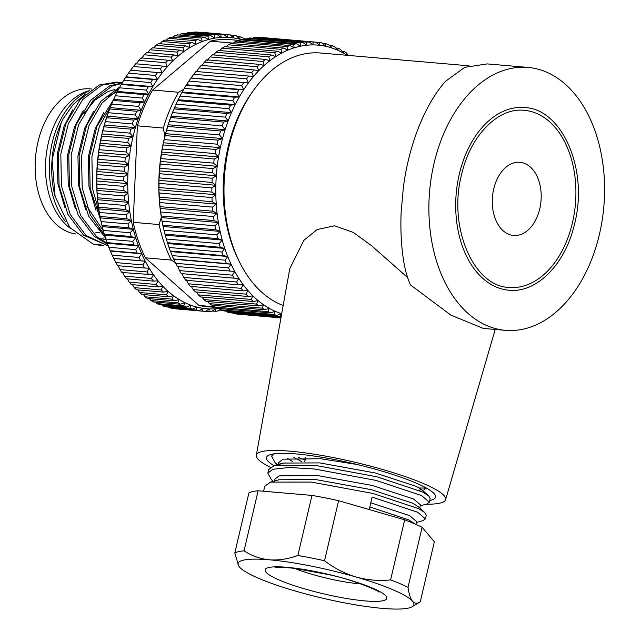 <?xml version="1.0" encoding="UTF-8"?>
<svg xmlns="http://www.w3.org/2000/svg" width="641" height="641" viewBox="0 0 641 641"><rect width="100%" height="100%" fill="white"/><g stroke="black" fill="none" stroke-linecap="round" stroke-linejoin="round"><path stroke-width="0.96" d="M429.734 500.517A86.799 13.918 -166.8 0 0 435.519 497.16A86.799 13.918 -166.8 0 0 388.158 472.978A86.799 13.918 -166.8 0 0 296.615 453.98A86.799 13.918 -166.8 0 0 266.504 457.514A86.799 13.918 -166.8 0 0 273.883 465.598M270.286 467.281A97.216 15.592 13.2 0 1 256.336 455.262A97.216 15.592 13.2 0 1 290.085 451.176A97.216 15.592 13.2 0 1 392.981 472.569A97.216 15.592 13.2 0 1 445.623 499.66A97.216 15.592 13.2 0 1 426.025 504.219M505.396 330.331L483.274 328.424L450.887 315.124L410.4 284.9C406.891 276.207 405.336 271.039 403.566 260.526C401.258 245.743 400.441 229.726 401.122 212.475L403.429 186.691C404.944 176.547 405.609 172.133 408.149 161.147C416.001 127.479 430.031 98.402 445.623 81.223L464.749 67.345L487.208 63.908L528.072 67.425A131.942 87.456 -85.1 0 1 599.415 234.374A131.942 87.456 -85.1 0 1 505.396 330.331A131.942 87.456 -85.1 0 1 434.045 163.383A131.942 87.456 -85.1 0 1 528.072 67.425M256.336 455.262L289.772 268.691L303.85 240.343L317.215 229.51L334.594 225.8L353.215 232.403L371.411 245.575L407.628 277.569M524.37 110.324A88.883 58.916 -85.1 0 1 572.437 222.796A88.883 58.916 -85.1 0 1 509.09 287.432C473.907 286.679 447.787 227.563 461.512 174.913C470.294 135.227 498.482 107.191 524.37 110.324M524.61 107.552A91.663 60.759 94.9 0 0 459.293 174.216A91.663 60.759 94.9 0 0 508.858 290.205C536.669 293.378 565.666 264.076 574.657 223.485C588.614 169.689 562.245 108.802 524.61 107.552M508.449 234.189A36.745 24.358 94.9 0 0 539.762 208.766A36.745 24.358 94.9 0 0 525.011 163.567A36.745 24.358 94.9 0 0 493.706 188.991A36.745 24.358 94.9 0 0 508.449 234.189M225.961 221.345L229.726 235.736M239.149 96.943L240.623 94.684M248.908 82.256L248.355 82.881M235.736 253.684L232.05 244.67M283.17 305.509A128.464 85.157 -85.1 0 1 229.021 146.444A128.464 85.157 -85.1 0 1 320.572 53.019L468.956 65.815M91.815 89.043L89.948 88.883A72.914 48.331 94.9 0 0 52.482 109.299A72.914 48.331 94.9 0 0 36.849 185.778A72.914 48.331 94.9 0 0 75.806 233.989M89.564 90.637A72.914 48.331 94.9 0 0 62.842 110.188A72.914 48.331 94.9 0 0 70.59 228.508M238.877 260.767A124.995 82.857 -85.1 0 1 253.58 90.333M186.219 279.732L188.318 283.779A138.881 92.064 94.9 0 0 189.351 285.085A138.881 92.064 94.9 0 0 190.393 286.367L243.227 290.918A138.881 92.064 -85.1 0 1 241.16 288.338L243.195 284.652L238.532 284.804A138.881 92.064 -85.1 0 1 236.601 282L238.821 278.298L234.157 278.178A138.881 92.064 -85.1 0 1 232.371 275.165L234.774 271.464L230.127 271.079A138.881 92.064 -85.1 0 1 228.492 267.866L231.072 264.196L226.457 263.539A138.881 92.064 -85.1 0 1 224.991 260.15L227.739 256.512L223.172 255.591A138.881 92.064 -85.1 0 1 221.866 252.041L224.791 248.468L220.28 247.282A138.881 92.064 -85.1 0 1 219.15 243.58L222.243 240.095L217.788 238.644A138.881 92.064 -85.1 0 1 216.842 234.814L220.103 231.425L215.729 229.726A138.881 92.064 -85.1 0 1 214.967 225.784L218.381 222.507L214.094 220.568A138.881 92.064 -85.1 0 1 213.525 216.538L217.091 213.397L212.908 211.21A138.881 92.064 -85.1 0 1 212.532 207.115L216.241 204.118L212.163 201.707A138.881 92.064 -85.1 0 1 211.979 197.564L215.825 194.728L211.867 192.1A138.881 92.064 -85.1 0 1 211.875 187.925L215.849 185.273L212.019 182.437A138.881 92.064 -85.1 0 1 212.219 178.254L216.313 175.786L212.62 172.766A138.881 92.064 -85.1 0 1 213.02 168.591L217.219 166.331L213.669 163.135A138.881 92.064 -85.1 0 1 214.262 158.992L218.557 156.949L215.16 153.584A138.881 92.064 -85.1 0 1 215.945 149.489L220.328 147.678L217.091 144.169A138.881 92.064 -85.1 0 1 218.052 140.147L222.515 138.568L219.438 134.93A138.881 92.064 -85.1 0 1 220.584 130.996L225.111 129.666L222.211 125.908A138.881 92.064 -85.1 0 1 223.525 122.086L228.108 121.013L225.376 117.159A138.881 92.064 -85.1 0 1 226.866 113.465L231.481 112.648L228.925 108.714A138.881 92.064 -85.1 0 1 230.576 105.172L235.215 104.611L232.843 100.621A138.881 92.064 -85.1 0 1 234.646 97.24L239.301 96.951L237.106 92.921A138.881 92.064 -85.1 0 1 239.053 89.716L243.716 89.7L241.705 85.646A138.881 92.064 -85.1 0 1 243.788 82.641L248.436 82.889L246.601 78.827A138.881 92.064 -85.1 0 1 248.812 76.039L253.435 76.559L251.785 72.513A138.881 92.064 -85.1 0 1 254.1 69.941L258.7 70.734L257.217 66.72A138.881 92.064 -85.1 0 1 259.645 64.388L264.188 65.446L262.882 61.48A138.881 92.064 -85.1 0 1 265.398 59.397L269.885 60.719L268.755 56.825A138.881 92.064 -85.1 0 1 271.351 54.998L275.766 56.576L274.797 52.77A138.881 92.064 -85.1 0 1 277.457 51.208L281.792 53.035L280.982 49.341A138.881 92.064 -85.1 0 1 283.691 48.051L287.929 50.118L287.28 46.553A138.881 92.064 -85.1 0 1 290.036 45.543L294.171 47.843L293.666 44.413A138.881 92.064 -85.1 0 1 296.446 43.692L300.461 46.208L300.1 42.931A138.881 92.064 -85.1 0 1 302.889 42.506L306.791 45.231L306.55 42.13A138.881 92.064 -85.1 0 1 309.347 41.986L313.112 44.918L313 41.994A138.881 92.064 -85.1 0 1 315.773 42.146L319.402 45.263L319.402 42.538A138.881 92.064 -85.1 0 1 322.151 42.987L325.628 46.264L325.732 43.756A138.881 92.064 -85.1 0 1 328.44 44.493L331.758 47.931L331.958 45.639A138.881 92.064 -85.1 0 1 334.61 46.657L337.767 50.238L338.047 48.179A138.881 92.064 -85.1 0 1 340.635 49.477L343.624 53.179L343.977 51.368A138.881 92.064 -85.1 0 1 346.477 52.939L348.311 55.406M348.039 55.038L349.706 55.182A138.881 92.064 -85.1 0 1 350.242 55.575M342.03 51.2L343.977 51.368M347.15 55.31A136.108 90.221 94.9 0 0 343.624 53.179A136.108 90.221 94.9 0 0 337.767 50.238A136.108 90.221 94.9 0 0 331.758 47.931A136.108 90.221 94.9 0 0 325.628 46.264A136.108 90.221 94.9 0 0 319.402 45.263A136.108 90.221 94.9 0 0 313.112 44.918A136.108 90.221 94.9 0 0 306.791 45.231A136.108 90.221 94.9 0 0 300.461 46.208A136.108 90.221 94.9 0 0 294.171 47.843A136.108 90.221 94.9 0 0 287.929 50.118A136.108 90.221 94.9 0 0 281.792 53.035A136.108 90.221 94.9 0 0 275.766 56.576A136.108 90.221 94.9 0 0 269.885 60.719A136.108 90.221 94.9 0 0 264.188 65.446A136.108 90.221 94.9 0 0 258.7 70.734A136.108 90.221 94.9 0 0 253.435 76.559A136.108 90.221 94.9 0 0 248.436 82.889A136.108 90.221 94.9 0 0 243.716 89.7A136.108 90.221 94.9 0 0 239.301 96.951A136.108 90.221 94.9 0 0 235.215 104.611A136.108 90.221 94.9 0 0 231.481 112.648A136.108 90.221 94.9 0 0 228.108 121.013A136.108 90.221 94.9 0 0 225.111 129.666A136.108 90.221 94.9 0 0 222.515 138.568A136.108 90.221 94.9 0 0 220.328 147.678A136.108 90.221 94.9 0 0 218.557 156.949A136.108 90.221 94.9 0 0 217.219 166.331A136.108 90.221 94.9 0 0 216.313 175.786A136.108 90.221 94.9 0 0 215.849 185.273A136.108 90.221 94.9 0 0 215.825 194.728A136.108 90.221 94.9 0 0 216.241 204.118A136.108 90.221 94.9 0 0 217.091 213.397A136.108 90.221 94.9 0 0 218.381 222.507A136.108 90.221 94.9 0 0 220.103 231.425A136.108 90.221 94.9 0 0 222.243 240.095A136.108 90.221 94.9 0 0 224.791 248.468A136.108 90.221 94.9 0 0 227.739 256.512A136.108 90.221 94.9 0 0 231.072 264.196A136.108 90.221 94.9 0 0 234.774 271.464A136.108 90.221 94.9 0 0 238.821 278.298A136.108 90.221 94.9 0 0 243.195 284.652A136.108 90.221 94.9 0 0 247.883 290.501L243.227 290.918M335.788 47.987L338.047 48.179M329.338 45.415L331.958 45.639M322.695 43.492L325.732 43.756M315.877 42.234L319.402 42.538M313 41.994L260.166 37.442A138.881 92.064 94.9 0 1 262.938 37.595L315.773 42.146M260.166 37.442L259.733 37.707M306.55 42.13L253.716 37.571A138.881 92.064 94.9 0 1 256.512 37.434L309.347 41.986M253.716 37.571L252.842 38.188M300.1 42.931L247.266 38.38A138.881 92.064 94.9 0 1 250.054 37.947L302.889 42.506M247.266 38.38L246.008 39.341M293.666 44.413L240.824 39.854A138.881 92.064 94.9 0 1 243.604 39.133L296.446 43.692M240.824 39.854L239.269 41.16M287.28 46.553L234.446 41.994A138.881 92.064 94.9 0 1 237.194 40.984L290.036 45.543M234.446 41.994L232.635 43.652M280.982 49.341L228.148 44.782A138.881 92.064 94.9 0 1 230.856 43.5L283.691 48.051M228.148 44.782L226.137 46.785M274.797 52.77L221.962 48.219A138.881 92.064 94.9 0 1 224.622 46.657L277.457 51.208M221.962 48.219L219.799 50.551M268.755 56.825L215.921 52.266A138.881 92.064 94.9 0 1 218.509 50.439L271.351 54.998M215.921 52.266L213.645 54.934M262.882 61.48L210.048 56.929A138.881 92.064 94.9 0 1 212.564 54.838L265.398 59.397M210.048 56.929L207.211 60.526M257.217 66.72L204.383 62.161A138.881 92.064 94.9 0 1 206.811 59.829L259.645 64.388M204.383 62.161L201.715 65.815M251.785 72.513L198.942 67.954A138.881 92.064 94.9 0 1 201.266 65.382L254.1 69.941M198.942 67.954L196.458 71.64M246.601 78.827L193.766 74.276A138.881 92.064 94.9 0 1 195.97 71.48L248.812 76.039M193.766 74.276L190.946 78.082L243.788 82.641M190.946 78.082A138.881 92.064 94.9 0 0 188.863 81.087L241.705 85.646M188.863 81.087L186.219 85.157L239.053 89.716M186.219 85.157A138.881 92.064 94.9 0 0 184.271 88.362L237.106 92.921M184.271 88.362L181.812 92.681L234.646 97.24M181.812 92.681A138.881 92.064 94.9 0 0 180.009 96.07L232.843 100.621M180.009 96.07L177.741 100.613L230.576 105.172M177.741 100.613A138.881 92.064 94.9 0 0 176.091 104.163L228.925 108.714M174.023 108.906A138.881 92.064 94.9 0 0 172.533 112.6L171.123 116.093A136.108 90.221 -85.1 0 1 174.496 107.728A136.108 90.221 -85.1 0 1 175.305 105.909L174.023 108.906L226.866 113.465M176.091 104.163L175.738 104.94M172.533 112.6L225.376 117.159M170.69 117.527A138.881 92.064 94.9 0 0 169.368 121.349L168.134 124.747A136.108 90.221 -85.1 0 1 171.123 116.093L170.69 117.527L223.525 122.086M169.368 121.349L222.211 125.908M167.75 126.437A138.881 92.064 94.9 0 0 166.604 130.371L165.538 133.657A136.108 90.221 -85.1 0 1 168.134 124.747L167.75 126.437L220.584 130.996M166.604 130.371L219.438 134.93M165.218 135.588A138.881 92.064 94.9 0 0 164.256 139.61L163.351 142.759A136.108 90.221 -85.1 0 1 165.538 133.657L165.218 135.588L218.052 140.147M164.256 139.61L217.091 144.169M163.11 144.938A138.881 92.064 94.9 0 0 162.325 149.024L161.58 152.029A136.108 90.221 -85.1 0 1 163.351 142.759L163.11 144.938L215.945 149.489M162.325 149.024L215.16 153.584M161.428 154.433A138.881 92.064 94.9 0 0 160.835 158.575L160.242 161.42A136.108 90.221 -85.1 0 1 161.58 152.029L161.428 154.433L214.262 158.992M160.835 158.575L213.669 163.135M160.186 164.032A138.881 92.064 94.9 0 0 159.785 168.206L159.337 170.875A136.108 90.221 -85.1 0 1 160.242 161.42L160.186 164.032L213.02 168.591M159.785 168.206L212.62 172.766M159.385 173.695A138.881 92.064 94.9 0 0 159.176 177.877L158.864 180.353A136.108 90.221 -85.1 0 1 159.337 170.875L159.385 173.695L212.219 178.254M159.176 177.877L212.019 182.437M159.04 183.366A138.881 92.064 94.9 0 0 159.024 187.541L158.84 189.816A136.108 90.221 -85.1 0 1 158.864 180.353L159.04 183.366L211.875 187.925M159.024 187.541L211.867 192.1M159.136 193.005A138.881 92.064 94.9 0 0 159.321 197.148L159.256 199.199A136.108 90.221 -85.1 0 1 158.84 189.816L159.136 193.005L211.979 197.564M159.321 197.148L212.163 201.707M159.689 202.556A138.881 92.064 94.9 0 0 160.066 206.65L160.114 208.477A136.108 90.221 -85.1 0 1 159.256 199.199L159.689 202.556L212.532 207.115M160.066 206.65L212.908 211.21M160.691 211.979A138.881 92.064 94.9 0 0 161.26 216.009L161.404 217.595A136.108 90.221 -85.1 0 1 160.114 208.477L160.691 211.979L213.525 216.538M161.26 216.009L214.094 220.568M162.133 221.233A138.881 92.064 94.9 0 0 162.894 225.167L163.126 226.505A136.108 90.221 -85.1 0 1 161.404 217.595L162.133 221.233L214.967 225.784M162.894 225.167L215.729 229.726M164.008 230.255A138.881 92.064 94.9 0 0 164.761 233.332L164.425 232.01A136.108 90.221 -85.1 0 1 163.126 226.505L164.008 230.255L216.842 234.814M164.761 233.332A138.881 92.064 94.9 0 0 164.953 234.085L217.788 238.644M164.953 234.085L166.315 239.021L219.15 243.58M166.315 239.021A138.881 92.064 94.9 0 0 167.437 242.723L220.28 247.282M167.437 242.723L169.032 247.482L221.866 252.041M169.032 247.482A138.881 92.064 94.9 0 0 170.338 251.032L223.172 255.591M170.338 251.032L172.157 255.591L224.991 260.15M172.157 255.591A138.881 92.064 94.9 0 0 173.623 258.98L226.457 263.539M173.623 258.98L175.658 263.307L228.492 267.866M175.658 263.307A138.881 92.064 94.9 0 0 177.293 266.52L230.127 271.079M177.789 266.552L179.536 270.606L232.371 275.165M179.536 270.606A138.881 92.064 94.9 0 0 181.323 273.619L234.157 278.178M181.836 273.378L183.767 277.441L236.601 282M183.767 277.441A138.881 92.064 94.9 0 0 185.698 280.245L238.532 284.804M188.318 283.779L241.16 288.338M248.219 296.503A138.881 92.064 -85.1 0 1 246.024 294.155L247.883 290.501A136.108 90.221 94.9 0 0 252.85 295.813L248.219 296.503L195.385 291.943A138.881 92.064 94.9 0 1 193.189 289.596L246.024 294.155M191.387 286.447L193.189 289.596M253.483 301.518A138.881 92.064 -85.1 0 1 251.176 299.419L252.85 295.813A136.108 90.221 94.9 0 0 258.083 300.565L253.483 301.518L200.649 296.959A138.881 92.064 94.9 0 1 198.333 294.86L251.176 299.419M196.579 292.048L198.333 294.86M258.996 305.941A138.881 92.064 -85.1 0 1 256.584 304.098L258.083 300.565A136.108 90.221 94.9 0 0 263.547 304.731L258.996 305.941L206.162 301.382A138.881 92.064 94.9 0 1 203.742 299.539L256.584 304.098M202.067 297.079L203.742 299.539M264.725 309.755A138.881 92.064 -85.1 0 1 262.225 308.177L263.547 304.731A136.108 90.221 94.9 0 0 269.22 308.297L264.725 309.755L211.891 305.196A138.881 92.064 94.9 0 1 209.383 303.626L262.225 308.177M207.828 301.526L209.383 303.626M270.654 312.936A138.881 92.064 -85.1 0 1 268.066 311.638L269.22 308.297A136.108 90.221 94.9 0 0 275.077 311.246L270.654 312.936L217.82 308.385A138.881 92.064 94.9 0 1 215.232 307.079L268.066 311.638M213.838 305.364L215.232 307.079M276.744 315.476A138.881 92.064 -85.1 0 1 274.092 314.459L275.077 311.246A136.108 90.221 94.9 0 0 281.087 313.553L276.744 315.476L223.909 310.925A138.881 92.064 94.9 0 1 221.257 309.899L274.092 314.459M220.079 308.577L221.257 309.899M281.135 316.878A138.881 92.064 -85.1 0 1 280.261 316.63L281.087 313.553A136.108 90.221 94.9 0 0 281.695 313.745M226.529 311.149L227.427 312.071L280.261 316.63M227.427 312.071A138.881 92.064 94.9 0 0 230.135 312.808L281.079 317.199M233.172 313.064L233.717 313.577L280.998 317.656M233.717 313.577A138.881 92.064 94.9 0 0 236.465 314.018L280.958 317.856M239.99 314.322L280.942 317.936M174.096 259.276L231.072 264.196M170.762 251.601L227.739 256.512M167.814 243.556L224.791 248.468M165.266 235.175L222.243 240.095M163.126 226.505L220.103 231.425M161.404 217.595L218.381 222.507M160.114 208.477L217.091 213.397M159.256 199.199L216.241 204.118M158.84 189.816L215.825 194.728M158.864 180.353L215.849 185.273M159.337 170.875L216.313 175.786M160.242 161.42L217.219 166.331M161.58 152.029L218.557 156.949M163.351 142.759L220.328 147.678M165.538 133.657L222.515 138.568M168.134 124.747L225.111 129.666M171.123 116.093L228.108 121.013M174.496 107.728L231.481 112.648M178.238 99.7L235.215 104.611M182.324 92.04L239.301 96.951M186.739 84.788L243.716 89.7M191.459 77.978L248.436 82.889M89.468 90.71A74.997 49.71 94.9 0 0 57.674 125.932A74.997 49.71 94.9 0 0 65.839 222.002M98.458 238.067A74.997 49.71 94.9 0 0 103.994 238.003M152.622 90.028A134.025 88.843 94.9 0 0 144.113 107.143A134.025 88.843 94.9 0 0 137.374 125.828L163.279 128.064A134.025 88.843 -85.1 0 1 170.017 109.379A134.025 88.843 -85.1 0 1 178.519 92.264L152.622 90.028L210.368 41.152L233.212 43.123M241.513 39.662A136.108 90.221 94.9 0 0 239.846 39.213A136.108 90.221 94.9 0 0 233.653 37.963A136.108 90.221 94.9 0 0 227.387 37.37A136.108 90.221 94.9 0 0 221.073 37.442A136.108 90.221 94.9 0 0 214.743 38.172A136.108 90.221 94.9 0 0 208.437 39.566A136.108 90.221 94.9 0 0 202.171 41.609A136.108 90.221 94.9 0 0 195.994 44.285A136.108 90.221 94.9 0 0 189.92 47.594A136.108 90.221 94.9 0 0 183.983 51.52A136.108 90.221 94.9 0 0 178.214 56.031A136.108 90.221 94.9 0 0 172.645 61.111A136.108 90.221 94.9 0 0 167.293 66.744A136.108 90.221 94.9 0 0 162.197 72.89A136.108 90.221 94.9 0 0 157.374 79.532A136.108 90.221 94.9 0 0 152.838 86.623A136.108 90.221 94.9 0 0 148.632 94.139A136.108 90.221 94.9 0 0 144.762 102.031L142.27 98.081A138.881 92.064 -85.1 0 1 143.985 94.596L117.047 92.272A138.881 92.064 94.9 0 0 115.332 95.757L113.201 100.437A138.881 92.064 94.9 0 0 112.415 102.248A138.881 92.064 94.9 0 0 111.646 104.074L110.172 107.6A136.108 90.221 -85.1 0 1 111.879 103.433A136.108 90.221 -85.1 0 1 113.145 100.549L113.425 99.908M144.762 102.031L113.681 99.355L113.201 100.437L140.131 102.76L144.762 102.031A136.108 90.221 94.9 0 0 141.252 110.284L138.584 106.398L111.646 104.074M138.584 106.398A138.881 92.064 -85.1 0 1 139.353 104.571A138.881 92.064 -85.1 0 1 140.131 102.76M55.126 196.667L52.097 159.946L61.296 122.615A79.163 52.474 -85.1 0 0 60.542 124.33A79.163 52.474 -85.1 0 0 54.95 195.994L69.813 227.555L92.953 243.965A81.944 54.317 94.9 0 0 99.435 245.126A81.944 54.317 94.9 0 0 103.481 245.247M85.573 93.947L73.234 104.387L62.954 119.106L61.296 122.615A79.163 52.474 -85.1 0 1 61.344 122.503M92.953 243.965L103.642 245.279M108.329 245.896L83.602 235.255L67.89 214.342L59.084 185.778L58.419 153.896L65.911 123.553L80.309 99.355L99.323 84.973L116.51 82.112L118.897 82.32L101.711 85.181L82.689 99.563L68.291 123.761L60.807 154.104L61.472 185.986L70.278 214.543L85.99 235.455L108.313 245.856M107.848 244.461L93.963 236.144L78.25 215.232L69.444 186.667L68.779 154.793L76.271 124.45L90.669 100.252L109.683 85.87L122.311 82.921M122.078 83.354L112.071 86.07L93.049 100.453L78.651 124.658L71.167 155.002L71.832 186.876L80.638 215.44L96.35 236.353L107.552 243.572M105.525 238.043L88.61 216.129L79.804 187.565L79.139 155.691L86.631 125.34L100.974 101.198L119.931 86.807M118.978 88.61L101.919 103.129L89.011 125.548L81.527 155.891L82.192 187.773L90.309 214.919L104.763 235.479M100.837 220.56L90.165 188.454L89.5 156.58L96.991 126.237L113.537 99.667M110.901 105.781L99.371 126.445L91.887 156.789L92.552 188.662L99.355 212.868M122.383 82.801L118.897 82.32M246.168 38.909L243.684 38.692M143.985 94.596L148.632 94.139L146.324 90.125A138.881 92.064 -85.1 0 1 148.183 86.807L152.838 86.623L150.715 82.577A138.881 92.064 -85.1 0 1 152.71 79.444L157.374 79.532L155.418 75.47A138.881 92.064 -85.1 0 1 157.55 72.537L162.197 72.89L160.426 68.835A138.881 92.064 -85.1 0 1 162.678 66.119L167.293 66.744L165.707 62.706A138.881 92.064 -85.1 0 1 168.07 60.222L172.645 61.111L171.227 57.121A138.881 92.064 -85.1 0 1 173.695 54.878L178.214 56.031L176.972 52.097A138.881 92.064 -85.1 0 1 179.52 50.102L183.983 51.52L182.909 47.658A138.881 92.064 -85.1 0 1 185.529 45.928L189.92 47.594L189.007 43.836A138.881 92.064 -85.1 0 1 191.691 42.37L195.994 44.285L195.241 40.639A138.881 92.064 -85.1 0 1 197.973 39.454L202.171 41.609L201.578 38.083A138.881 92.064 -85.1 0 1 204.343 37.186L208.437 39.566L207.98 36.192A138.881 92.064 -85.1 0 1 210.769 35.575L214.743 38.172L214.431 34.959A138.881 92.064 -85.1 0 1 217.219 34.638L221.073 37.442L220.881 34.406A138.881 92.064 -85.1 0 1 223.669 34.374L227.387 37.37L227.315 34.526A138.881 92.064 -85.1 0 1 228.228 34.598A138.881 92.064 -85.1 0 1 230.087 34.782L233.653 37.963L233.693 35.319A138.881 92.064 -85.1 0 1 236.433 35.872L239.846 39.213L239.99 36.777A138.881 92.064 -85.1 0 1 242.683 37.619L244.141 39.181M239.99 36.777L237.114 36.537M233.693 35.319L230.359 35.031M228.228 34.598L201.29 32.274A138.881 92.064 94.9 0 0 200.377 32.202L200.144 32.346M227.315 34.526L200.377 32.202M223.669 34.374L196.731 32.05A138.881 92.064 94.9 0 0 193.951 32.082L193.221 32.571M220.881 34.406L193.951 32.082M217.219 34.638L190.289 32.314A138.881 92.064 94.9 0 0 187.493 32.635L186.371 33.468M214.431 34.959L187.493 32.635M210.769 35.575L183.831 33.252A138.881 92.064 94.9 0 0 181.042 33.869L179.592 35.047M207.98 36.192L181.042 33.869M204.343 37.186L177.405 34.862A138.881 92.064 94.9 0 0 174.64 35.76L172.918 37.29M201.578 38.083L174.64 35.76M197.973 39.454L171.035 37.13A138.881 92.064 94.9 0 0 168.303 38.316L166.364 40.191M195.241 40.639L168.303 38.316M191.691 42.37L164.753 40.046A138.881 92.064 94.9 0 0 162.077 41.513L159.97 43.724M189.007 43.836L162.077 41.513M185.529 45.928L158.599 43.604A138.881 92.064 94.9 0 0 155.979 45.335L153.736 47.875M182.909 47.658L155.979 45.335M179.52 50.102L152.582 47.779A138.881 92.064 94.9 0 0 150.042 49.774L147.71 52.634M176.972 52.097L150.042 49.774M173.695 54.878L146.757 52.554A138.881 92.064 94.9 0 0 144.297 54.797L141.565 58.435M171.227 57.121L144.297 54.797M168.07 60.222L141.132 57.898A138.881 92.064 94.9 0 0 138.768 60.382L136.221 64.06M165.707 62.706L138.768 60.382M162.678 66.119L135.74 63.796A138.881 92.064 94.9 0 0 133.488 66.512L130.62 70.214A138.881 92.064 94.9 0 0 128.488 73.146L125.772 77.12A138.881 92.064 94.9 0 0 123.777 80.253L121.245 84.484A138.881 92.064 94.9 0 0 119.386 87.801L117.047 92.272M160.426 68.835L133.488 66.512M157.55 72.537L130.62 70.214M155.418 75.47L128.488 73.146M152.71 79.444L125.772 77.12M150.715 82.577L123.777 80.253M148.183 86.807L121.245 84.484M146.324 90.125L119.386 87.801M142.27 98.081L115.332 95.757M136.661 111.262L141.252 110.284A136.108 90.221 94.9 0 0 138.111 118.833L135.275 115.043A138.881 92.064 -85.1 0 1 136.661 111.262L109.723 108.938A138.881 92.064 94.9 0 0 108.337 112.72L107.031 116.149A136.108 90.221 -85.1 0 1 110.172 107.6L109.723 108.938M135.275 115.043L108.337 112.72M133.568 120.075L138.111 118.833A136.108 90.221 94.9 0 0 135.371 127.647L132.358 123.961A138.881 92.064 -85.1 0 1 133.568 120.075L106.63 117.752A138.881 92.064 94.9 0 0 105.42 121.638L104.291 124.971A136.108 90.221 -85.1 0 1 107.031 116.149L106.63 117.752M132.358 123.961L105.42 121.638M130.884 129.137L135.371 127.647A136.108 90.221 94.9 0 0 133.032 136.685L129.851 133.128A138.881 92.064 -85.1 0 1 130.884 129.137L103.946 126.814A138.881 92.064 94.9 0 0 102.913 130.804L101.951 134.009A136.108 90.221 -85.1 0 1 104.291 124.971L103.946 126.814M129.851 133.128L102.913 130.804M128.617 138.416L133.032 136.685A136.108 90.221 94.9 0 0 131.109 145.9L127.767 142.486A138.881 92.064 -85.1 0 1 128.617 138.416L101.679 136.092A138.881 92.064 94.9 0 0 100.829 140.163L100.028 143.223A136.108 90.221 -85.1 0 1 101.951 134.009L101.679 136.092M127.767 142.486L100.829 140.163M126.774 147.863L131.109 145.9A136.108 90.221 94.9 0 0 129.602 155.25L126.109 151.989A138.881 92.064 -85.1 0 1 126.774 147.863L99.836 145.539A138.881 92.064 94.9 0 0 99.179 149.665L98.522 152.566A136.108 90.221 -85.1 0 1 100.028 143.223L99.836 145.539M126.109 151.989L99.179 149.665M125.372 157.43L129.602 155.25A136.108 90.221 94.9 0 0 128.537 164.689L124.899 161.596A138.881 92.064 -85.1 0 1 125.372 157.43L98.434 155.106A138.881 92.064 94.9 0 0 97.961 159.272L97.456 162.005A136.108 90.221 -85.1 0 1 98.522 152.566L98.434 155.106M124.899 161.596L97.961 159.272M124.402 167.077L128.537 164.689A136.108 90.221 94.9 0 0 127.912 174.16L124.13 171.259A138.881 92.064 -85.1 0 1 124.402 167.077L97.472 164.753A138.881 92.064 94.9 0 0 97.192 168.936L96.831 171.484A136.108 90.221 -85.1 0 1 97.456 162.005L97.472 164.753M124.13 171.259L97.192 168.936M123.889 176.748L127.912 174.16A136.108 90.221 94.9 0 0 127.719 183.638L123.809 180.93A138.881 92.064 -85.1 0 1 123.889 176.748L96.951 174.424A138.881 92.064 94.9 0 0 96.871 178.607L96.639 180.954A136.108 90.221 -85.1 0 1 96.831 171.484L96.951 174.424M123.809 180.93L96.871 178.607M123.825 186.403L127.719 183.638A136.108 90.221 94.9 0 0 127.976 193.053L123.937 190.561A138.881 92.064 -85.1 0 1 123.825 186.403L96.887 184.079A138.881 92.064 94.9 0 0 96.999 188.238L96.895 190.377A136.108 90.221 -85.1 0 1 96.639 180.954L96.887 184.079M123.937 190.561L96.999 188.238M124.21 195.994L127.976 193.053A136.108 90.221 94.9 0 0 128.665 202.38L124.514 200.112A138.881 92.064 -85.1 0 1 124.21 195.994L97.272 193.67A138.881 92.064 94.9 0 0 97.584 197.789L97.584 199.696A136.108 90.221 -85.1 0 1 96.895 190.377L97.272 193.67M124.514 200.112L97.584 197.789M125.043 205.473L128.665 202.38A136.108 90.221 94.9 0 0 129.794 211.562L125.54 209.527A138.881 92.064 -85.1 0 1 125.043 205.473L98.105 203.149A138.881 92.064 94.9 0 0 98.61 207.203L98.714 208.878A136.108 90.221 -85.1 0 1 97.584 199.696L98.105 203.149M125.54 209.527L98.61 207.203M126.325 214.791L129.794 211.562A136.108 90.221 94.9 0 0 131.357 220.552L127.014 218.765A138.881 92.064 -85.1 0 1 126.325 214.791L99.387 212.467A138.881 92.064 94.9 0 0 100.076 216.442L100.276 217.876A136.108 90.221 -85.1 0 1 98.714 208.878L99.387 212.467M127.014 218.765L100.076 216.442M128.04 223.909L131.357 220.552A136.108 90.221 94.9 0 0 133.344 229.318L128.913 227.771A138.881 92.064 -85.1 0 1 128.04 223.909L101.102 221.586A138.881 92.064 94.9 0 0 101.983 225.448L102.264 226.634A136.108 90.221 -85.1 0 1 100.276 217.876L101.102 221.586M128.913 227.771L101.983 225.448M130.187 232.771L133.344 229.318A136.108 90.221 94.9 0 0 135.74 237.803L131.245 236.521A138.881 92.064 -85.1 0 1 130.187 232.771L103.249 230.448A138.881 92.064 94.9 0 0 104.307 234.197L105.821 239.021A138.881 92.064 94.9 0 0 107.055 242.635L108.794 247.266A138.881 92.064 94.9 0 0 110.196 250.719L112.159 255.134A138.881 92.064 94.9 0 0 113.729 258.419L115.901 262.594A138.881 92.064 94.9 0 0 117.632 265.686L144.57 268.01A138.881 92.064 -85.1 0 1 142.839 264.917L115.901 262.594M131.245 236.521L104.307 234.197M132.751 241.345L135.74 237.803A136.108 90.221 94.9 0 0 138.544 245.984L133.993 244.958A138.881 92.064 -85.1 0 1 132.751 241.345L105.821 239.021M133.993 244.958L107.055 242.635M135.724 249.589L138.544 245.984A136.108 90.221 94.9 0 0 141.733 253.804L137.134 253.043A138.881 92.064 -85.1 0 1 135.724 249.589L108.794 247.266M137.134 253.043L110.196 250.719M139.097 257.458L141.733 253.804A136.108 90.221 94.9 0 0 145.299 261.224L140.667 260.743A138.881 92.064 -85.1 0 1 139.097 257.458L112.159 255.134M140.667 260.743L113.729 258.419M148.816 274.813A138.881 92.064 -85.1 0 1 146.933 271.928L119.995 269.605A138.881 92.064 94.9 0 0 121.878 272.489L153.479 274.757A136.108 90.221 94.9 0 0 158.047 280.798L153.391 281.119A138.881 92.064 -85.1 0 1 151.372 278.45L124.434 276.135A138.881 92.064 94.9 0 0 126.453 278.795L153.391 281.119M158.279 286.904A138.881 92.064 -85.1 0 1 156.124 284.468L129.194 282.144A138.881 92.064 94.9 0 0 131.341 284.58L158.279 286.904L162.918 286.311A136.108 90.221 94.9 0 0 168.054 291.278L163.439 292.128A138.881 92.064 -85.1 0 1 161.171 289.94L134.241 287.617A138.881 92.064 94.9 0 0 136.509 289.804L163.439 292.128M222.187 310.276A138.881 92.064 -85.1 0 1 221.818 310.356L219.278 310.132M220.592 309.154L218.156 310.965A138.881 92.064 -85.1 0 1 215.36 311.294L212.419 311.037M215.36 311.294L215.656 308.842L211.698 311.526A138.881 92.064 -85.1 0 1 208.91 311.558L205.505 311.262M175.562 308.818A138.881 92.064 94.9 0 0 177.421 309.01L204.359 311.334A138.881 92.064 -85.1 0 1 202.5 311.141L175.281 308.577M208.91 311.558L209.343 308.914L205.264 311.406A138.881 92.064 -85.1 0 1 204.359 311.334M169.216 307.736A138.881 92.064 94.9 0 0 171.948 308.289L198.886 310.613A138.881 92.064 -85.1 0 1 196.154 310.06L169.216 307.736L168.535 307.071M162.966 305.981A138.881 92.064 94.9 0 0 165.658 306.823L192.588 309.146A138.881 92.064 -85.1 0 1 189.904 308.305L162.966 305.981L161.957 304.908M156.845 303.57A138.881 92.064 94.9 0 0 159.481 304.699L186.411 307.023A138.881 92.064 -85.1 0 1 183.783 305.893L156.845 303.57L155.587 302.103M150.883 300.517A138.881 92.064 94.9 0 0 153.447 301.919L180.377 304.243A138.881 92.064 -85.1 0 1 177.821 302.84L150.883 300.517L149.425 298.658M145.114 296.823A138.881 92.064 94.9 0 0 147.582 298.498L174.52 300.821A138.881 92.064 -85.1 0 1 172.044 299.147L145.114 296.823L143.504 294.588M133.344 229.318L102.264 226.634A136.108 90.221 -85.1 0 1 102.264 226.634L103.249 230.448M118.136 265.542L119.995 269.605M122.399 272.08L124.434 276.135M127.383 278.875L129.194 282.144M132.463 284.676L134.241 287.617M142.839 264.917L145.299 261.224A136.108 90.221 94.9 0 0 149.217 268.226L144.57 268.01M146.933 271.928L149.217 268.226A136.108 90.221 94.9 0 0 153.479 274.757L151.372 278.45M156.124 284.468L158.047 280.798A136.108 90.221 94.9 0 0 162.918 286.311L161.171 289.94M202.5 311.141L203.077 308.321A136.108 90.221 94.9 0 0 209.343 308.914A136.108 90.221 94.9 0 0 215.656 308.842A136.108 90.221 94.9 0 0 219.262 308.505M196.154 310.06L196.875 307.079A136.108 90.221 94.9 0 0 203.077 308.321L198.886 310.613M189.904 308.305L190.786 305.172A136.108 90.221 94.9 0 0 196.875 307.079L192.588 309.146M183.783 305.893L184.832 302.632A136.108 90.221 94.9 0 0 190.786 305.172L186.411 307.023M177.821 302.84L179.039 299.451A136.108 90.221 94.9 0 0 184.832 302.632L180.377 304.243M172.044 299.147L173.439 295.661A136.108 90.221 94.9 0 0 179.039 299.451L174.52 300.821M215.031 306.831L198.95 305.445A134.025 88.843 94.9 0 0 206.843 306.67L215.945 307.456M240.063 40.495L229.879 39.614A134.025 88.843 94.9 0 0 210.368 41.152M175.41 262.682L171.275 260.054A134.025 88.843 -85.1 0 1 159.104 224.566L161.332 217.171M164.905 136.092L163.279 128.064M178.519 92.264L183.783 89.275M159.104 224.566L133.208 222.331A134.025 88.843 94.9 0 0 145.371 257.818L171.275 260.054M139.554 292.512A138.881 92.064 94.9 0 0 141.933 294.451L168.863 296.775A138.881 92.064 -85.1 0 1 166.492 294.836L139.554 292.512L137.839 289.924M133.208 222.331L137.374 125.828M198.95 305.445L145.371 257.818M166.492 294.836L168.054 291.278A136.108 90.221 94.9 0 0 173.439 295.661L168.863 296.775M209.343 308.914L203.061 308.369M145.299 261.224L114.218 258.547M141.733 253.804L110.653 251.12M138.544 245.984L107.464 243.3M135.74 237.803L104.659 235.127M131.357 220.552L100.276 217.876M129.794 211.562L98.714 208.878M128.665 202.38L97.584 199.696M127.976 193.053L96.895 190.377M127.719 183.638L96.639 180.954M127.912 174.16L96.831 171.484M128.537 164.689L97.456 162.005M129.602 155.25L98.522 152.566M131.109 145.9L100.028 143.223M133.032 136.685L101.951 134.009M135.371 127.647L104.291 124.971M138.111 118.833L107.031 116.149M141.252 110.284L110.172 107.6M148.632 94.139L117.551 91.455M152.838 86.623L121.758 83.939M157.374 79.532L126.293 76.848M162.197 72.89L131.117 70.214M72.786 109.731L64.084 126.181L57.217 154.209L57.882 183.663L64.925 207.652M102.864 239.149L105.901 239.285M83.146 110.629L74.444 127.07L67.577 155.106L68.242 184.552L75.285 208.541M117.471 91.575L108.145 96.43M93.506 111.518L84.804 127.968L77.938 155.995L78.603 185.449L85.646 209.439M98.586 228.589L104.05 233.316M103.866 112.415L95.164 128.857L88.298 156.893L88.963 186.339L96.006 210.328M105.453 239.373L105.949 239.414M118.801 88.963L118.248 89.003M114.587 89.532L107.808 91.647L94.964 100.092L83.795 113.826M86.735 206.154L103.369 230.88M97.095 207.051L99.171 211.786M263.587 491.238L264.765 486.198L270.566 482.104L311.438 482.08L372.974 493.466L418.533 508.633L424.783 512.56L426.273 515.284L425.424 518.906L417.684 512.263L372.125 497.087L369.2 509.547M416.354 522.503L422.828 520.708L425.424 518.906M267.826 473.146L268.675 469.516L274.476 465.422L315.356 465.39L376.884 476.784L422.443 491.951L428.693 495.878L430.183 498.602L429.334 502.224L421.594 495.581L376.035 480.405L314.507 469.02L289.147 467.449L272.762 469.308L267.826 473.146L271.239 479.452L273.338 481.335M420.272 505.821L426.738 504.026L429.334 502.224M298.626 457.402L305.108 460.182M419.262 487.985L424.43 488.065M283.034 464.092L281.888 463.395M273.851 453.876L271.744 456.464L275.149 462.77L277.601 464.733M244.045 550.827C251.697 555.867 260.15 558.872 269.396 559.817A90.277 14.479 -166.8 0 0 243.3 560.17A90.277 14.479 -166.8 0 0 238.708 566.051A90.277 14.479 -166.8 0 0 239.365 566.932A90.277 14.479 -166.8 0 0 295.934 591.218A90.277 14.479 -166.8 0 0 382.541 608.389A90.277 14.479 -166.8 0 0 412.147 606.739A90.277 14.479 -166.8 0 0 412.572 601.282A90.277 14.479 -166.8 0 0 355.995 576.988C367.493 580.153 379.031 581.123 390.601 579.889A97.216 15.592 13.2 0 1 408.013 587.356C408.974 593.991 410.496 598.63 412.572 601.282C414.719 603.63 417.283 603.822 420.264 601.851L434.35 541.797L422.098 527.303A97.216 15.592 -166.8 0 0 404.695 519.827L338.608 500.693A97.216 15.592 -166.8 0 0 311.959 495.405L258.131 490.766A97.216 15.592 -166.8 0 0 248.884 492.953L234.798 553.015A97.216 15.592 13.2 0 1 238.508 551.653A97.216 15.592 13.2 0 1 244.045 550.827L258.131 490.766M238.708 566.051L234.798 553.015M297.873 555.467A97.216 15.592 13.2 0 1 324.522 560.755C334.153 568.134 344.65 573.551 355.995 576.988A90.277 14.479 -166.8 0 0 269.396 559.817C278.707 560.474 288.202 559.024 297.873 555.467L311.959 495.405M324.522 560.755L338.608 500.693M412.147 606.739L420.264 601.851M408.013 587.356L422.098 527.303M390.601 579.889L404.695 519.827M287.232 458.195L292.857 461.704M428.693 495.878L422.163 490.012L416.418 486.455L375.265 472.97L319.699 462.898L282.937 463.074L279.564 464.437M424.783 512.56L418.252 506.694L412.508 503.137L371.347 489.652L315.789 479.58L279.027 479.756L270.566 482.104M415.064 524.026L408.597 519.819L369.809 506.935M293.834 457.53L301.895 461.624M418.773 490.221L421.882 489.772M423.661 491.359L424.414 488.154L424.005 486.775M357.374 464.541L320.676 458.732L282.969 459.188L278.498 462.73L278.619 464.573M419.751 508.041L420.496 504.836L413.485 498.962L372.325 485.485L316.766 475.414L279.051 475.87L274.58 479.412L274.188 481.103M415.913 524.402L416.586 521.526L409.575 515.644L370.786 502.768M268.739 567.533A62.498 10.024 13.2 0 1 346.757 579.184A62.498 10.024 13.2 0 1 383.198 600.681A62.498 10.024 13.2 0 1 305.172 589.031A62.498 10.024 13.2 0 1 268.739 567.533M294.684 568.399A48.612 7.796 -166.8 0 0 360.971 583.951M445.623 499.66L495.205 329.45M95.781 232.266L99.756 232.611M102.143 232.819L103.554 232.939M275.053 567.702L275.053 567.702C274.741 567.638 279.885 566.596 295.813 568.543L329.073 574.729C355.723 580.249 382.06 592.508 378.863 592.052M272.281 454.148L271.744 456.464M305.725 457.546L304.747 461.72M274.476 465.422L282.937 463.074M278.098 464.413L278.498 462.73M424.182 489.139L426.938 488.37M277.249 464.653L275.149 462.77"/></g></svg>
